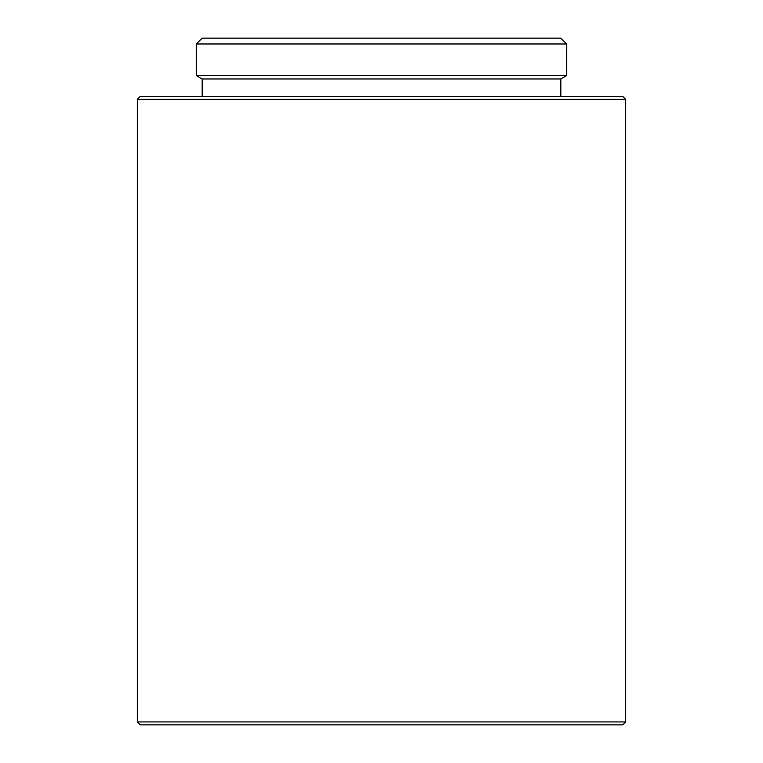 <?xml version="1.0" encoding="UTF-8"?>
<svg xmlns="http://www.w3.org/2000/svg" width="763" height="763" viewBox="0 0 763 763"><rect width="100%" height="100%" fill="white"/><g stroke="black" fill="none" stroke-linecap="round" stroke-linejoin="round"><path stroke-width="1.14" d="M622.789 96.472L140.211 96.472L137.292 99.381L625.708 99.381L622.789 96.472M560.834 96.472L560.834 78.971L202.166 78.971L196.339 75.604L196.339 43.977L566.661 43.977L566.661 75.604L196.339 75.604M566.661 43.977L560.834 38.15L202.166 38.15L196.339 43.977M137.292 721.932L625.708 721.932L622.789 724.85L140.211 724.85L137.292 721.932L137.292 99.381M202.166 96.472L202.166 78.971M560.834 78.971L566.661 75.604M625.708 721.932L625.708 99.381"/></g></svg>
